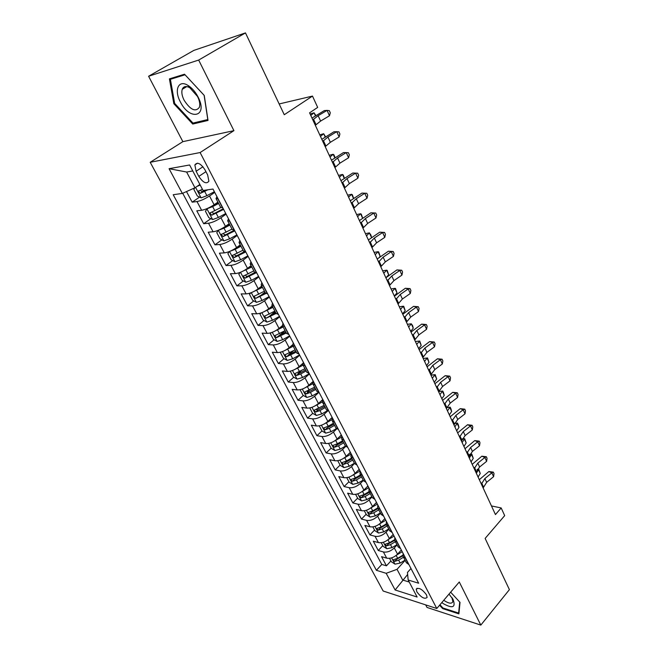 <?xml version="1.0" encoding="UTF-8"?>
<svg xmlns="http://www.w3.org/2000/svg" width="658" height="658" viewBox="0 0 658 658"><rect width="100%" height="100%" fill="white"/><g stroke="black" fill="none" stroke-linecap="round" stroke-linejoin="round"><path stroke-width="0.99" d="M426.507 594.857C422.156 589.099 418.735 587.216 416.243 589.206L416.868 591.822C421.186 597.554 424.607 599.43 427.116 597.439L426.507 594.857M182.76 88.986L182.653 88.394M425.668 604.875L427.017 607.441L480.817 625.1L509.407 589.642L485.135 538.425L504.686 515.625L501.174 507.951L491.46 505.936M150.197 162.296L383.17 591.024L436.78 608.502L200.114 152.549L150.197 162.296L182.866 141.651L233.919 130.654L198.667 60.067L148.593 76.254L182.866 141.651M148.593 76.254L193.847 50.395L245.475 32.9L284.264 114.722L312.484 96.084L279.165 103.956M198.667 60.067L245.475 32.9M186.494 191.568L192.161 202.162L199.604 197.104M217.897 202.121L214.113 204.745C209.491 207.747 205.337 209.589 201.636 210.272L196.783 210.831L203.667 223.704L210.84 218.678M229.173 223.712L225.464 226.36C220.915 229.395 216.795 231.205 213.085 231.789L208.208 232.2L214.952 244.825L221.869 239.833M240.244 244.883L236.592 247.564C232.118 250.624 228.022 252.401 224.312 252.886L219.402 253.157L226.023 265.544L232.702 260.584M251.093 265.643L247.507 268.357C243.106 271.441 239.043 273.185 235.317 273.588L230.39 273.72L236.88 285.876L243.337 280.941M253.478 273.193L254.597 272.338M261.744 286.016L258.216 288.763C253.889 291.864 249.859 293.583 246.125 293.896L241.165 293.904L247.54 305.822L253.782 300.92M261.785 294.636L264.952 292.152M272.19 306.011L268.727 308.775C264.467 311.908 260.461 313.586 256.727 313.825L251.743 313.702L258.002 325.406L264.047 320.528M270.257 315.527L275.118 311.604M284.684 326.458L282.438 325.62L279.041 328.424C274.847 331.574 270.874 333.228 267.123 333.384L262.131 333.137L268.267 344.627L274.131 339.775M279.091 335.679L285.103 330.711M292.588 344.825L289.166 347.704C285.029 350.879 281.089 352.499 277.339 352.581L272.322 352.219L278.35 363.496L284.042 358.676M288.418 354.966L293.18 350.928M302.779 363.463L299.102 366.638C295.031 369.829 291.116 371.425 287.365 371.425L282.331 370.947L288.253 382.027L293.772 377.231M297.893 373.654L301.125 370.849M313.068 381.508L308.865 385.226C304.851 388.434 300.969 389.997 297.21 389.931L292.16 389.347L297.975 400.228L303.338 395.458M307.311 391.938L309.145 390.301M322.807 399.529L318.447 403.486C314.491 406.702 310.642 408.248 306.875 408.108L301.816 407.417L307.525 418.11L312.747 413.364M316.613 409.852L317.469 409.07M332.15 417.435L327.857 421.416C323.966 424.649 320.142 426.162 316.375 425.965L311.3 425.175L316.909 435.678L321.984 430.957L325.694 433.145L331.073 431.697L336.411 428.621M341.329 435.028L337.11 439.026C333.269 442.275 329.469 443.763 325.702 443.5L320.619 442.612L326.138 452.934L331.114 448.197M350.352 452.309L346.19 456.339C342.415 459.597 338.64 461.061 334.873 460.74L329.781 459.753L335.193 469.894L340.104 465.132M359.21 469.294L355.123 473.341C351.397 476.614 347.646 478.062 343.879 477.675L338.78 476.598L344.101 486.566L348.929 481.779M367.921 485.991L363.899 490.062C360.222 493.344 356.504 494.758 352.737 494.322L347.621 493.163L352.861 502.959L357.615 498.147M376.483 502.399L372.527 506.487C368.899 509.785 365.206 511.184 361.439 510.682L356.323 509.44L361.472 519.072L366.152 514.243M384.905 518.537L381.007 522.641C377.429 525.948 373.76 527.321 369.993 526.77L364.869 525.446L369.936 534.921L374.542 530.068M393.188 534.403L389.339 538.524C385.818 541.838 382.175 543.187 378.416 542.587L373.283 541.189L378.26 550.507L382.8 545.63M392.448 535.283L393.213 534.461M312.484 96.084L317.674 107.402L309.573 112.847L495.449 514.564L501.174 507.951M196.125 171.253L198.823 176.393C203.125 182.768 206.48 184.355 208.882 181.156L207.657 174.954L204.942 169.756C200.624 163.324 197.268 161.72 194.867 164.936L196.125 171.253L202.944 166.762M410.979 568.504L407.458 572.435L408.174 580.027L418.661 583.227L212.986 189.052L203.042 190.475L189.619 164.977L169.073 168.695L182.34 193.419L173.202 194.727L376.392 570.313L386.172 573.307L397.029 569.335L402.688 580.027L409.227 582.034M408.174 580.027L417.131 597.036L395.121 589.979L386.172 573.307M397.054 544.914L394.282 547.933C390.778 551.248 387.151 552.588 383.392 551.955L378.26 550.507M401.331 550.006L397.539 554.151L394.282 547.933M388.845 529.205L386.024 532.207C382.479 535.513 378.827 536.879 375.06 536.295L369.936 534.921M380.497 513.224L377.626 516.217C374.032 519.516 370.355 520.897 366.588 520.371L361.472 519.072M372 496.971L369.089 499.948C365.445 503.238 361.744 504.645 357.977 504.176L352.861 502.959M363.364 480.447L360.403 483.408C356.71 486.681 352.976 488.113 349.209 487.693L344.101 486.566M354.473 463.446L351.569 466.58C347.819 469.845 344.06 471.293 340.293 470.939L335.193 469.894M345.697 446.453L342.579 449.447C338.771 452.704 334.988 454.185 331.221 453.88L326.138 452.934M336.764 428.884L333.425 432.018C329.568 435.259 325.759 436.764 321.992 436.525L316.909 435.678M327.807 410.888L324.114 414.277C320.199 417.509 316.358 419.031 312.599 418.858L307.525 418.11M318.842 392.439L314.631 396.223C310.658 399.431 306.793 400.985 303.034 400.878L297.975 400.228M309.441 373.917L304.983 377.832C300.945 381.031 297.046 382.611 293.295 382.569L288.253 382.027M299.694 355.221L295.154 359.112C291.05 362.287 287.127 363.899 283.376 363.932L278.35 363.496M289.759 336.189L285.136 340.038C280.982 343.196 277.026 344.833 273.276 344.94L268.267 344.627M279.634 316.794L274.937 320.611C270.718 323.752 266.729 325.414 262.986 325.603L258.002 325.406M269.328 297.038L264.549 300.813C260.255 303.938 256.242 305.633 252.507 305.896L247.54 305.822M258.824 276.903L253.963 280.645C249.604 283.746 245.557 285.473 241.823 285.819L236.88 285.876M248.115 256.381L243.164 260.091C238.739 263.167 234.659 264.919 230.942 265.355L226.023 265.544M237.201 235.474L232.167 239.134C227.668 242.185 223.556 243.97 219.846 244.496L214.952 244.825M226.081 214.146L220.948 217.765C216.375 220.792 212.238 222.61 208.537 223.226L203.667 223.704M214.73 192.407L209.507 195.977C204.86 198.971 200.69 200.83 196.997 201.545L192.161 202.162M182.694 193.263L381.788 564.449L386.452 565.831L390.926 560.945M397.539 554.151C394.068 557.466 390.449 558.798 386.69 558.149L381.558 556.668L386.452 565.831M222.782 207.821L220.652 207.402M218.086 198.831L216.03 198.56L216.951 196.652M229.741 221.17L227.652 220.792L228.499 218.793M232.175 229.453L234.338 229.987M241.165 243.065L239.043 242.588L239.825 240.491M243.476 251.068L245.673 251.701M252.368 264.532L250.213 263.957L250.928 261.769M254.556 272.264L256.784 272.996M263.348 285.58L261.168 284.914L261.81 282.636M265.413 293.049L267.683 293.879M274.115 306.217L271.902 305.46L272.494 303.099M276.072 313.43L278.367 314.359M286.518 333.425L288.846 334.445M295.039 346.314L292.777 345.401L293.246 342.884M296.774 353.05L299.135 354.152M305.205 365.799L302.919 364.812L303.338 362.213M306.842 372.305L309.219 373.489M315.19 384.922L312.879 383.861L313.241 381.196M316.72 391.206L319.13 392.472M324.978 403.691L322.65 402.556L322.963 399.825M326.417 409.761L328.852 411.102M334.593 422.123L332.249 420.914L332.512 418.118M335.942 427.98L338.393 429.394M344.035 440.218L341.666 438.944L341.88 436.09M345.294 445.877L347.769 447.358M353.313 457.984L350.92 456.652L351.092 453.732M350.92 456.652L354.58 463.643L356.973 465M362.418 475.438L360.016 474.04L360.14 471.07M363.496 480.71L366.012 482.33M371.367 492.579L368.941 491.131L369.023 488.104M372.362 497.678L374.896 499.356M380.151 509.432L377.717 507.918L377.758 504.842M381.072 514.342L383.63 516.086M388.788 525.981L386.345 524.418L386.345 521.292M389.635 530.726L392.201 532.528M397.284 542.25L394.816 540.637L394.784 537.463M398.057 546.823L400.64 548.682M405.624 558.247L403.148 556.578L403.074 553.362M406.331 562.656L408.922 564.564M192.769 170.973L186.625 172.026L194.965 187.777L182.34 193.419M199.884 184.479L194.965 187.777M233.919 130.654L200.114 152.549M480.817 625.1L459.284 581.985L436.78 608.502M407.647 574.467L395.121 589.979M405.131 560.369L397.029 569.335M286.6 333.581L282.438 325.62L282.973 323.177M381.788 564.449L376.392 570.313M186.625 172.026L169.073 168.695M173.827 103.701L192.728 124.058L208.027 120.439L204.243 95.41L184.52 74.206L169.419 78.878L173.827 103.701L174.617 103.216M439.56 605.228L442.686 608.617L458.881 613.865L460.024 602.366L450.631 592.184M195.097 122.585L192.728 124.058M443.155 608.058L442.686 608.617M312.838 119.904L318.135 115.701L327.059 110.388L324.304 110.593L311.991 118.078M315.338 125.3L320.611 121.072L329.494 115.75L327.059 110.388L329.321 110.651L330.291 112.798L329.494 115.75M194.768 187.859L193.863 189.446L197.351 196.026L201.192 197.861L206.908 195.673L214.376 191.717M196.989 186.411L200.197 185.071M202.417 189.29L198.321 191.149L200.205 193.394L207.936 189.775M205.97 190.055L202.771 191.659L200.961 190.976M315.453 115.857L314.047 112.806L315.898 115.586M310.107 114.007L314.047 112.806L310.765 115.43M198.058 96.973L196.89 94.859C194.25 90.557 191.223 87.374 187.801 85.31C178.408 79.445 173.909 90.097 180.317 101.809C189.767 121.269 208.496 116.885 198.058 96.973M197.556 96.545L189.825 87.753C186.058 85.754 183.524 86.264 182.241 89.299C181.345 92.243 181.97 95.887 184.108 100.213C190.442 109.919 195.533 112.288 199.382 107.312C200.254 104.433 199.645 100.838 197.556 96.545M182.834 88.945L182.718 88.295M192.967 123.087L174.641 103.355L170.397 79.305L185.038 74.79L204.12 95.32L207.788 119.559L192.967 123.087M173.07 77.751L170.397 79.305M441.822 602.563L443.278 603.641C452.704 608.856 455.961 607.449 453.058 599.413L449.011 594.1M443.78 600.252L444.479 600.754C449.052 603.649 451.849 603.929 452.877 601.601L451.898 597.563M459.004 612.631L458.634 613.067L442.949 607.992L439.963 604.751M459.728 602.045L458.634 613.067M322.757 141.338L327.939 137.029L336.74 131.682L333.96 131.781L321.828 139.323M325.208 146.635L330.365 142.301L339.133 136.946L336.74 131.682L338.952 131.88L339.906 133.985L339.133 136.946M332.496 162.378L337.562 157.969L346.248 152.598L343.451 152.59L331.476 160.19M334.897 167.576L339.947 163.143L348.6 157.764L346.248 152.598L348.403 152.722L349.34 154.786L348.6 157.764M342.045 183.031L347.013 178.532L355.583 173.128L352.762 173.029L340.959 180.67M344.414 188.139L349.349 183.615L357.894 178.203L355.583 173.128L357.689 173.194L358.61 175.217L357.894 178.203M352.762 173.029L357.689 173.194M351.43 203.314L356.291 198.724L364.754 193.287L361.916 193.098L350.27 200.789M353.749 208.323L358.585 203.709L367.016 198.272L364.754 193.287L366.81 193.287L367.715 195.278L367.016 198.272M361.916 193.098L366.81 193.287M207.484 208.405L205.428 211.243L208.849 217.708L212.682 219.575L218.374 217.461L225.752 213.521M211.226 206.538L218.259 202.828M206.957 208.767L212.666 206.62L218.596 203.462M220.775 207.591L209.877 213.028L211.744 215.224L223.605 209.409M223.259 208.751L214.261 213.463L212.501 212.83M325.233 137.078L323.687 133.73L325.603 136.856M319.755 134.849L323.687 133.73L320.479 136.42M218.357 230.259L216.762 232.628L220.126 238.961L223.942 240.869L229.609 238.821L236.905 234.898M218.341 230.275L224.016 228.194L229.881 225.052M224.246 227.183L229.519 224.362M231.994 229.107L221.203 234.478L223.054 236.625L234.799 230.868M234.429 230.16L225.529 234.84L223.827 234.264M334.832 157.92L333.154 154.276L333.993 154.877L335.119 157.739M329.23 155.321L333.154 154.276L330.012 157.023M229.379 251.529L227.89 253.593L231.18 259.811L234.996 261.752L240.631 259.778L247.844 255.863M229.897 251.315L235.153 249.349L240.943 246.224M236.321 247.762L240.548 245.475M243.024 250.196L232.315 255.518L234.149 257.615L245.788 251.915M244.422 251.669L236.576 255.806L234.931 255.288M344.257 178.384L342.448 174.452L343.246 174.979L344.471 178.252M338.533 175.431L342.448 174.452L339.38 177.265M240.178 272.396L238.805 274.164L242.037 280.259L245.837 282.241L251.446 280.333L258.578 276.434M241.264 271.951L251.792 266.984M247.819 268.127L251.381 266.186M253.832 270.89L243.213 276.154L245.031 278.202L255.798 272.971M254.72 272.519L247.416 276.376L245.821 275.899M353.519 198.477L351.586 194.274L352.343 194.727L353.65 198.395M347.671 195.179L351.586 194.274L348.584 197.145M360.65 223.226L365.404 218.546L373.752 213.093L370.898 212.805L359.408 220.553M362.928 228.153L367.658 223.449L375.981 217.987L373.752 213.093L375.767 213.036L376.656 214.985L375.981 217.987M370.898 212.805L375.767 213.036M250.747 292.859L249.505 294.348L252.68 300.336L256.48 302.343L262.057 300.5L269.114 296.618M252.417 292.185L262.443 287.357M258.989 288.163L261.999 286.51M264.442 291.19L253.906 296.396L255.707 298.403L265.832 293.526M265.256 292.736L255.707 298.403M362.616 218.217L360.559 213.751L361.275 214.13L362.681 218.176M356.652 214.59L360.559 213.751L357.615 216.679M369.697 242.786L374.361 238.031L382.602 232.545L379.732 232.175L368.39 239.964M371.935 247.622L376.573 242.843L384.79 237.357L382.602 232.545L384.568 232.43L385.44 234.347L384.79 237.357M379.732 232.175L384.568 232.43M261.103 312.945L260.017 314.162L263.126 320.035L266.918 322.075L272.47 320.29L279.444 316.432M263.365 312.032L272.889 307.352M269.87 307.862L272.42 306.455M274.855 311.111L264.401 316.268L266.186 318.225L276.089 313.471M275.612 312.558L266.186 318.225M365.478 233.664L369.377 232.883L370.931 235.079L371.548 237.604L369.377 232.883L366.498 235.868M378.589 262.007L383.153 257.163L391.288 251.66L388.409 251.208L377.215 259.03M380.793 266.753L385.325 261.9L393.443 256.39L391.288 251.66L393.221 251.488L394.076 253.379L393.443 256.39M388.409 251.208L393.221 251.488M271.236 332.66L270.331 333.606L273.383 339.364L277.166 341.444L282.685 339.717L289.594 335.868M274.098 331.509L283.146 326.968M280.497 327.223L282.652 326.031M285.07 330.661L274.699 335.761L276.467 337.686L286.288 332.981M285.786 332.027L278.737 335.81L276.467 337.686M380.184 256.349L378.037 251.693L378.687 251.932L380.184 256.349L379.115 257.517M374.147 252.409L378.037 251.693L375.224 254.728M387.323 280.884L391.798 275.973L399.834 270.446L396.93 269.912L385.884 277.775M389.487 285.556L393.928 280.621L401.939 275.093L399.834 270.446L401.717 270.216L402.556 272.075L401.939 275.093M396.93 269.912L401.717 270.216M281.155 352.014L280.456 352.688L283.458 358.347L287.225 360.452L292.72 358.791L299.546 354.958M284.634 350.624L293.213 346.231M290.885 346.256L292.695 345.244M295.105 349.85L284.807 354.901L286.567 356.784L296.297 352.129M295.771 351.133L288.796 354.892L286.567 356.784M388.664 274.756L386.559 270.183L387.175 270.356L388.664 274.756L386.369 277.347M382.676 270.833L386.559 270.183L383.803 273.267M395.91 299.439L400.286 294.447L408.223 288.911L405.312 288.286L394.405 296.19M398.032 304.029L402.392 299.02L410.304 293.476L408.223 288.911L410.066 288.623L410.896 290.449L410.304 293.476M405.312 288.286L410.066 288.623M290.877 371.005L290.392 371.433L293.345 376.993L297.103 379.123L302.573 377.511L309.326 373.695M294.965 369.385L303.091 365.141M301.043 364.96L302.705 364.022M304.95 368.694L294.735 373.695L296.478 375.537L300.714 373.983L306.118 370.931M305.575 369.886L298.666 373.637L296.478 375.537M397.004 292.859L394.932 288.36L395.516 288.467L397.004 292.859L394.323 296.001M391.058 288.952L394.932 288.36L392.234 291.494M404.349 317.674L408.634 312.616L416.473 307.056L413.553 306.365L402.786 314.294M406.438 322.181L410.699 317.107L418.513 311.547L416.473 307.056L418.282 306.727L419.097 308.52L418.513 311.547M413.553 306.365L418.282 306.727M300.155 389.84L303.05 395.294L306.801 397.448L312.246 395.894L318.447 392.374M305.098 387.809L312.797 383.704M310.987 383.343L312.731 382.356M314.623 387.192L304.481 392.143L306.209 393.953L310.42 392.431L315.774 389.388M315.207 388.31L308.363 392.036L306.209 393.953M405.205 310.65L403.165 306.233L403.716 306.274L405.205 310.65L402.573 313.841M399.299 306.768L403.165 306.233L400.525 309.408M412.64 335.596L416.843 330.472L424.583 324.896L421.646 324.131L411.02 332.093M414.696 340.03L418.875 334.889L426.59 329.313L424.583 324.896L426.351 324.517L427.149 326.278L426.59 329.313M421.646 324.131L426.351 324.517M309.762 407.935L312.591 413.273L316.334 415.453L321.746 413.956L327.396 410.724M315.042 405.896L322.42 401.882M320.734 401.413L322.733 400.27M324.123 405.369L314.055 410.263L315.766 412.04L319.952 410.551L325.249 407.524M324.665 406.405L317.888 410.107L315.766 412.04M413.273 328.153L411.266 323.802L412.582 325.529L413.273 328.153L410.691 331.385M407.409 324.287L411.266 323.802L408.676 327.026M420.791 353.214L424.912 348.033L432.561 342.44L429.616 341.601L419.121 349.595M422.814 357.574L426.91 352.375L434.535 346.774L432.561 342.44L434.288 342.012L435.078 343.747L434.535 346.774M429.616 341.601L434.288 342.012M324.797 423.662L331.994 419.672M330.275 419.171L332.413 417.945M319.253 425.833L321.959 430.941M333.45 423.217L328.202 426.228L323.465 428.062L325.159 429.806L329.313 428.35L334.56 425.339M333.951 424.18L327.248 427.865L325.159 429.806M421.202 345.368L419.228 341.091L415.379 341.518L419.714 341.017L421.202 345.368L418.677 348.633M419.714 341.017L416.695 344.348M328.581 443.418L331.171 448.295L334.889 450.524L340.244 449.126L345.425 446.124M334.363 441.107L341.486 437.101M339.635 436.624L341.584 435.506M342.612 440.753L337.422 443.755L332.701 445.548L334.387 447.267L338.516 445.836L343.706 442.834M343.081 441.65L336.444 445.31L334.387 447.267M423.217 358.454L427.519 357.96L429 362.295L426.532 365.609M429 362.295L427.067 358.092L424.575 361.39M427.519 357.96L423.226 358.47M337.743 460.69L340.219 465.354L343.928 467.599L349.25 466.251L354.382 463.265M343.756 458.248L350.895 454.168M348.822 453.79L350.591 452.762M351.619 457.984L346.478 460.97L341.782 462.73L343.451 464.416L347.556 463.018L352.688 460.032M352.055 458.807L345.475 462.451L343.451 464.416M436.682 378.959L434.774 374.813L430.941 375.142L435.193 374.632L436.682 378.959L434.255 382.306M435.193 374.632L432.331 378.153M428.81 370.536L432.849 365.297L440.408 359.687L437.447 358.783L427.083 366.802M430.793 374.821L434.806 369.566L442.349 363.956L440.408 359.687L442.094 359.219L442.867 360.921L442.349 363.956M437.447 358.783L442.094 359.219M436.698 387.578L440.646 382.273L448.123 376.656L445.153 375.685L434.913 383.729M438.647 391.79L442.579 386.476L450.031 380.859L448.123 376.656L449.776 376.137L450.533 377.815L450.031 380.859M445.153 375.685L449.776 376.137M444.446 404.333L448.32 398.97L455.706 393.344L452.737 392.308L442.62 400.377M446.363 408.478L450.22 403.107L457.59 397.473L455.706 393.344L457.326 392.785L458.075 394.438L457.59 397.473M452.737 392.308L457.326 392.785M346.75 477.667L349.11 482.117L352.803 484.387L358.108 483.079L363.183 480.11M352.968 475.092L360.091 470.972M357.829 470.659L359.433 469.722M360.469 474.92L355.378 477.897L350.706 479.616L352.359 481.278L356.439 479.904L361.522 476.927M360.864 475.676L354.349 479.295L352.359 481.278M438.746 391.494L442.752 391.041L443.5 392.661L444.232 395.343L441.855 398.732M444.232 395.343L442.357 391.271L439.963 394.644M442.752 391.041L438.73 391.535M452.071 420.816L455.871 415.404L463.174 409.769L460.189 408.667L450.195 416.753M453.962 424.895L457.746 419.467L465.017 413.833L463.174 409.769L464.762 409.161L465.494 410.789L465.017 413.833M460.189 408.667L464.762 409.161M355.6 494.347L357.853 498.591L361.538 500.886L366.81 499.619L371.836 496.667M362.015 491.641L368.801 487.677M366.671 487.257L368.135 486.394M369.171 491.559L364.129 494.528L359.474 496.206L361.119 497.843L365.165 496.502L370.207 493.541M369.533 492.25L363.076 495.852L361.119 497.843M446.667 407.565L450.187 407.187L450.919 408.783L451.659 411.48L449.332 414.894M451.659 411.48L449.817 407.466L447.473 410.88M450.187 407.187L446.634 407.664M459.58 437.027L463.306 431.566L470.519 425.923L467.525 424.764L457.655 432.874M461.431 441.041L465.14 435.571L472.337 429.921L470.519 425.923L472.074 425.282L472.798 426.877L472.337 429.921M467.525 424.764L472.074 425.282M364.293 510.748L366.44 514.795L370.117 517.098L375.364 515.888L380.34 512.944M370.898 507.91L377.371 504.094M375.356 503.567L376.689 502.786M381.188 514.548L377.717 507.918L372.732 510.871L368.093 512.524L369.73 514.128L373.752 512.821L378.737 509.868M378.046 508.552L371.655 512.138L369.73 514.128M454.456 423.374L457.499 423.069L458.223 424.649L458.98 427.355L456.693 430.801M458.98 427.355L457.162 423.407L454.867 426.845M457.499 423.069L454.39 423.538M466.958 452.984L470.61 447.473L477.749 441.822L474.747 440.605L464.992 448.731M468.784 456.932L472.419 451.413L479.534 445.754L477.749 441.822L479.271 441.14L479.978 442.711L479.534 445.754M474.747 440.605L479.271 441.14M372.847 526.877L374.896 530.726L378.556 533.046L383.779 531.878L388.705 528.942M379.617 523.9L385.794 520.231M383.885 519.614L385.094 518.899M386.147 523.998L381.188 526.951L376.573 528.563L378.194 530.142L382.191 528.859L387.126 525.923M386.427 524.574L380.094 528.144L378.194 530.142M462.179 438.919L464.704 438.713L466.177 442.974L463.939 446.461M466.177 442.974L464.384 439.092L462.138 442.563M464.704 438.713L462.048 439.182M474.221 468.685L477.807 463.125L484.864 457.466L481.862 456.2L472.214 464.334M476.022 472.567L479.592 467.007L486.624 461.34L484.864 457.466L486.352 456.751L487.052 458.297L486.624 461.34M481.862 456.2L486.352 456.751M381.262 542.727L383.203 546.395L386.855 548.731L392.053 547.604L396.93 544.684M388.162 539.634L394.076 536.106M392.258 535.398L393.361 534.74M394.496 539.774L389.503 542.751L384.914 544.339L386.517 545.893L390.49 544.635L395.384 541.707M394.668 540.333L388.385 543.878L386.517 545.893M469.828 454.209L471.794 454.11L473.267 458.363L471.07 461.867M473.267 458.363L471.506 454.538L469.302 458.042M471.794 454.11L469.606 454.588M481.376 484.132L484.888 478.539L491.863 472.872L488.853 471.547L479.32 479.698M483.145 487.956L486.64 482.347L493.599 476.68L491.863 472.872L493.319 472.115L494.018 473.637L493.599 476.68M488.853 471.547L493.319 472.115M389.528 558.313L391.378 561.8L395.022 564.153L400.187 563.067L405.024 560.155M396.527 555.13L402.219 551.717M400.492 550.919L401.495 550.327M402.754 555.253L397.679 558.297L393.106 559.843L394.701 561.381L398.649 560.147L403.494 557.236M402.836 555.788L396.544 559.358L394.701 561.381M477.379 469.286L478.777 469.269L480.241 473.505L478.095 477.042M480.241 473.505L478.506 469.738L476.351 473.275M478.777 469.269L477.058 469.763M389.339 538.524L386.024 532.207M381.007 522.641L377.626 516.217M372.527 506.487L369.089 499.948M363.899 490.062L360.403 483.408M355.123 473.341L351.569 466.58M346.19 456.339L342.579 449.447M337.11 439.026L333.425 432.018M327.857 421.416L324.114 414.277M318.447 403.486L314.631 396.223M308.865 385.226L304.983 377.832M299.102 366.638L295.154 359.112M289.166 347.704L285.136 340.038M279.041 328.424L274.937 320.611M268.727 308.775L264.549 300.813M258.216 288.763L253.963 280.645M247.507 268.357L243.164 260.091M236.592 247.564L232.167 239.134M225.464 226.36L220.948 217.765M214.113 204.745L209.507 195.977M201.636 210.272L196.997 201.545M386.69 558.149L383.392 551.955M378.416 542.587L375.06 536.295M369.993 526.77L366.588 520.371M361.439 510.682L357.977 504.176M352.737 494.322L349.209 487.693M343.879 477.675L340.293 470.939M334.873 460.74L331.221 453.88M325.702 443.5L321.992 436.525M316.375 425.965L312.599 418.858M306.875 408.108L303.034 400.878M297.21 389.931L293.295 382.569M287.365 371.425L283.376 363.932M277.339 352.581L273.276 344.94M267.123 333.384L262.986 325.603M256.727 313.825L252.507 305.896M246.125 293.896L241.823 285.819M235.317 273.588L230.942 265.355M224.312 252.886L219.846 244.496M213.085 231.789L208.537 223.226M222.569 207.846L217.88 198.864M234.133 230.004L229.535 221.195M245.467 251.718L240.96 243.082M256.571 273.004L252.154 264.541M267.469 293.879L263.134 285.58M278.153 314.351L273.901 306.209M288.632 334.437L284.462 326.45M298.913 354.136L294.825 346.305M309.005 373.473L304.991 365.782M318.908 392.448L314.968 384.897M328.63 411.077L324.764 403.667M338.179 429.361L334.379 422.091M347.547 447.325L343.821 440.177M356.751 464.959L353.091 457.943M365.799 482.289L362.196 475.397M374.682 499.307L371.145 492.538M383.408 516.028L379.937 509.374M391.987 532.47L388.574 525.931M400.418 548.624L397.062 542.192M408.708 564.506L405.41 558.181M205.938 171.664L198.823 176.393M313.479 119.172L315.972 124.559M318.135 115.701L320.611 121.072M195.566 187.374L201.093 197.819M204.704 191.486L206.908 195.673M202.771 191.659L200.205 193.394M323.374 140.573L325.817 145.862M327.939 137.029L330.365 142.301M333.088 161.588L335.49 166.778M337.562 157.969L339.947 163.143M342.621 182.208L344.981 187.308M347.013 178.532L349.349 183.615M351.989 202.467L354.3 207.476M356.291 198.724L358.585 203.709M206.925 208.833L212.583 219.525M216.211 213.356L218.374 217.461M212.666 206.62L214.845 210.749M214.261 213.463L211.744 215.224M218.3 230.333L223.852 240.82M227.495 234.799L229.609 238.821M224.016 228.194L226.146 232.249M225.529 234.84L223.054 236.625M229.494 251.488L234.898 261.703M238.558 255.83L240.631 259.778M235.153 249.349L237.242 253.33M236.576 255.806L234.149 257.615M240.491 272.272L245.747 282.192M249.407 276.459L251.446 280.333M246.067 270.109L248.115 274.008M247.416 276.376L245.031 278.202M361.184 222.355L363.455 227.273M365.404 218.546L367.658 223.449M251.282 292.662L256.381 302.293M260.058 296.7L262.057 300.5M256.776 290.466L258.791 294.291M370.215 241.889L372.444 246.725M374.361 238.031L376.573 242.843M261.868 312.665L266.819 322.025M270.504 316.564L272.47 320.29M267.288 310.444L269.262 314.195M379.082 261.086L381.278 265.832M383.153 257.163L385.325 261.9M272.264 332.298L277.067 341.387M280.76 336.057L282.685 339.717M277.602 330.053L279.543 333.738M387.801 279.938L389.955 284.601M391.798 275.973L393.928 280.621M282.455 351.569L287.135 360.403M290.828 355.188L292.72 358.791M287.727 349.299L289.627 352.918M396.371 298.469L398.485 303.058M400.286 294.447L402.392 299.02M292.473 370.487L297.013 379.066M300.714 373.983L302.573 377.511M297.671 368.192L299.538 371.745M404.785 316.687L406.874 321.186M408.634 312.616L410.699 317.107M302.302 389.067L306.71 397.399M310.42 392.431L312.246 395.894M307.426 386.748L309.26 390.235M413.068 334.585L415.116 339.018M416.843 330.472L418.875 334.889M311.958 407.31L316.235 415.404M319.952 410.551L321.746 413.956M317.016 404.966L318.817 408.396M421.202 352.186L423.217 356.546M424.912 348.033L426.91 352.375M321.441 425.233L325.595 433.087M329.313 428.35L331.073 431.697M326.434 422.864L328.202 426.228M330.752 442.834L334.799 450.467M338.516 445.836L340.244 449.126M335.679 440.449L337.422 443.755M339.906 460.123L343.83 467.542M347.556 463.018L349.25 466.251M344.767 457.721L346.478 460.97M429.205 369.492L431.179 373.777M432.849 365.297L434.806 369.566M437.068 386.517L439.018 390.729M440.646 382.273L442.579 386.476M444.808 403.255L446.724 407.392M448.32 398.97L450.22 403.107M348.896 477.116L352.713 484.329M356.439 479.904L358.108 483.079M353.7 474.698L355.378 477.897M452.416 419.722L454.3 423.793M455.871 415.404L457.746 419.467M357.738 493.821L361.448 500.828M365.165 496.502L366.81 499.619M362.476 491.386L364.129 494.528M459.909 435.917L461.76 439.931M463.306 431.566L465.14 435.571M366.424 510.238L370.026 517.048M373.752 512.821L375.364 515.888M371.104 507.787L372.732 510.871M467.279 451.857L469.105 455.805M470.61 447.473L472.419 451.413M374.97 526.384L378.465 532.988M382.191 528.859L383.779 531.878M379.592 523.916L381.188 526.951M474.525 467.542L476.326 471.424M477.807 463.125L479.592 467.007M383.367 542.25L386.764 548.673M390.49 544.635L392.053 547.604M387.949 539.807L389.503 542.751M481.664 482.98L483.433 486.805M484.888 478.539L486.64 482.347M391.625 557.861L394.923 564.095M398.649 560.147L400.187 563.067M396.165 555.426L397.679 558.297M417.098 588.236L416.243 589.206M220.71 207.509L216.03 198.56M232.233 229.568L227.652 220.792M243.542 251.191L239.043 242.588M254.621 272.387L250.213 263.957M265.487 293.18L261.168 284.914M276.146 313.57L271.902 305.46M296.857 353.206L292.777 345.401M306.924 372.469L302.919 364.812M316.811 391.378L312.879 383.861M326.508 409.942L322.65 402.556M336.032 428.169L332.249 420.914M345.392 446.066L341.666 438.944M363.603 480.916L360.016 474.04M372.469 497.876L368.941 491.131M389.75 530.94L386.345 524.418M398.172 547.045L394.816 540.637M406.447 562.878L403.148 556.578M197.564 163.168L194.867 164.936M199.012 190.688L198.321 191.149M189.825 87.753L187.801 85.31M186.782 86.601L182.241 89.299M451.923 597.596L453.058 599.413M210.519 212.583L209.877 213.028M221.795 234.051L221.203 234.478M232.874 255.107L232.315 255.518M243.74 275.751L243.213 276.154M254.407 296.01L253.906 296.396M264.87 315.881L264.401 316.268M275.143 335.391L274.699 335.761M285.235 354.539L284.807 354.901"/></g></svg>
